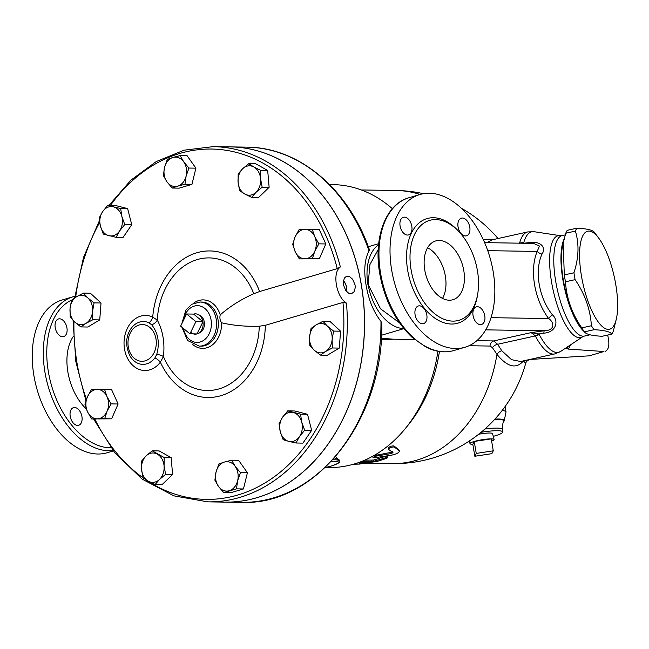 <?xml version="1.0" encoding="UTF-8"?>
<svg xmlns="http://www.w3.org/2000/svg" width="649" height="649" viewBox="0 0 649 649"><rect width="100%" height="100%" fill="white"/><g stroke="black" fill="none" stroke-linecap="round" stroke-linejoin="round"><path stroke-width="0.97" d="M156.725 354.443L154.916 357.891A7.35 3.229 -142.9 0 1 160.352 362.183A73.28 56.463 -89.1 0 0 223.224 394.941A73.28 56.463 -89.1 0 0 265.336 325.311L342.956 302.426L346.485 303.156L344.814 301.882C336.271 294.824 332.823 274.43 339.094 268.094L340.352 266.926L337.245 268.645L259.624 291.523A73.28 56.463 -89.1 0 0 199.073 252.161A73.28 56.463 -89.1 0 0 152.726 317.118A27.542 21.222 -89.1 0 0 126.628 329.976A27.542 21.222 -89.1 0 0 132.591 365.2A27.542 21.222 -89.1 0 0 160.352 362.183L163.443 356.569C164.951 342.769 162.891 330.601 157.277 320.079A7.35 4.697 -32.1 0 1 151.72 324.833C158.226 333.083 159.889 342.948 156.725 354.443A7.35 2.953 -170.9 0 1 163.443 356.569A66.303 51.084 90.9 0 0 219.97 388.613A66.303 51.084 90.9 0 0 259.292 326.22C245.63 326.65 233.056 325.498 221.56 322.764C219.979 320.476 219.532 317.848 220.222 314.879C229.835 306.474 241.022 299.416 253.791 293.713L259.624 291.523M180.122 155.606L183.691 161.812A14.7 11.325 -89.1 0 0 172.894 157.472L180.122 155.606L187.09 155.711L195.901 168.156L191.942 184.373L179.165 188.145L172.188 188.04L166.947 181.801L163.378 175.587L164.522 167.466L167.345 159.37L172.894 157.472A14.7 11.325 -89.1 0 0 164.522 167.466A14.7 11.325 -89.1 0 0 166.947 181.801A14.7 11.325 -89.1 0 0 177.745 186.141L172.188 188.04M248.729 163.678L255.706 163.783L267.688 170.468L269.132 187.318L258.602 197.491L251.625 197.385L244.803 194.035L239.643 190.701L238.086 182.264L238.199 173.851L242.629 168.748L248.729 163.678L253.889 167.004A14.7 11.325 -89.1 0 0 242.629 168.748A14.7 11.325 -89.1 0 0 238.086 182.264A14.7 11.325 -89.1 0 0 244.803 194.035A14.7 11.325 -89.1 0 0 256.055 192.282A14.7 11.325 -89.1 0 0 260.598 178.775A14.7 11.325 -89.1 0 0 253.889 167.004L260.711 170.354L260.598 178.775L262.164 187.212L256.055 192.282L251.625 197.385M312.242 229.267L319.211 229.373L325.822 243.951L319.349 258.773L299.303 258.902L295.157 251.601L292.691 244.332L295.084 236.909L299.157 229.511L312.242 229.267L314.708 236.544A14.7 11.325 -89.1 0 0 304.86 229.373A14.7 11.325 -89.1 0 0 295.084 236.909A14.7 11.325 -89.1 0 0 295.157 251.601A14.7 11.325 -89.1 0 0 305.006 258.773A14.7 11.325 -89.1 0 0 314.781 251.236A14.7 11.325 -89.1 0 0 314.708 236.544L318.846 243.846L314.781 251.236L312.38 258.659L299.303 258.902M322.975 321.304L327.453 326.179A14.7 11.325 -89.1 0 0 316.177 324.849L322.975 321.304L329.943 321.409L340.579 331.185L339.289 348.091L327.372 355.222L320.403 355.108L314.254 350.209A14.7 11.325 -89.1 0 0 325.522 351.539A14.7 11.325 -89.1 0 0 332.126 339.524A14.7 11.325 -89.1 0 0 327.453 326.179L333.602 331.079L332.126 339.524L332.32 347.986L325.522 351.539L320.403 355.108M287.734 410.874L300.552 414.167L301.769 422.191A14.7 11.325 -89.1 0 0 293.307 412.513A14.7 11.325 -89.1 0 0 282.558 417.25L287.734 410.874L294.711 410.987L307.521 414.273L311.642 430.344L302.945 443.121L295.976 443.007L288.732 441.352A14.7 11.325 -89.1 0 0 299.489 436.607A14.7 11.325 -89.1 0 0 301.769 422.191L304.665 430.238L299.489 436.607L295.976 443.007M231.636 460.182L235.206 466.396L240.446 472.634L237.631 480.731A14.7 11.325 -89.1 0 0 235.206 466.396A14.7 11.325 -89.1 0 0 224.408 462.056L231.636 460.182L238.605 460.295L247.415 472.74L243.456 488.957L230.679 492.729L223.71 492.615L218.462 486.377A14.7 11.325 -89.1 0 0 229.259 490.725A14.7 11.325 -89.1 0 0 237.631 480.731L236.487 488.851L223.71 492.615M152.199 450.836L164.181 457.513L164.067 465.933L165.625 474.37L159.524 479.441A14.7 11.325 -89.1 0 0 164.067 465.933A14.7 11.325 -89.1 0 0 157.35 454.162A14.7 11.325 -89.1 0 0 146.09 455.906A14.7 11.325 -89.1 0 0 141.547 469.422A14.7 11.325 -89.1 0 0 148.264 481.193L143.113 477.859L141.547 469.422L141.66 461.009L146.09 455.906L152.199 450.836L159.167 450.941L171.149 457.626L172.602 474.476L162.063 484.649L155.095 484.543L148.264 481.193A14.7 11.325 -89.1 0 0 159.524 479.441L155.095 484.543M104.53 389.319L106.996 396.588L111.133 403.889L107.069 411.288L104.667 418.71L97.293 418.824A14.7 11.325 -89.1 0 0 107.069 411.288A14.7 11.325 -89.1 0 0 106.996 396.588A14.7 11.325 -89.1 0 0 97.147 389.424A14.7 11.325 -89.1 0 0 87.372 396.953A14.7 11.325 -89.1 0 0 87.445 411.653L84.978 404.376L87.372 396.953L91.444 389.562L111.498 389.424L118.11 404.002L111.636 418.816L91.59 418.954L87.445 411.653A14.7 11.325 -89.1 0 0 97.293 418.824L91.59 418.954M83.421 293.113L87.899 297.988A14.7 11.325 -89.1 0 0 76.631 296.658A14.7 11.325 -89.1 0 0 70.027 308.673L71.504 300.236L76.631 296.658L83.421 293.113L90.398 293.218L101.025 302.994L99.735 319.9L87.826 327.023L80.849 326.918L74.7 322.018L70.222 317.142L70.027 308.673A14.7 11.325 -89.1 0 0 74.7 322.018A14.7 11.325 -89.1 0 0 85.976 323.34L80.849 326.918M107.848 205.214L113.421 206.844A14.7 11.325 -89.1 0 0 102.664 211.582L107.848 205.214L114.816 205.319L127.634 208.605L131.747 224.676L123.059 237.453L116.09 237.339L103.28 234.054L100.376 226.006L99.159 217.983L102.664 211.582A14.7 11.325 -89.1 0 0 100.376 226.006A14.7 11.325 -89.1 0 0 108.845 235.684A14.7 11.325 -89.1 0 0 119.594 230.939L116.09 237.339M334.446 457.943L339.151 459.873L339.346 461.001A22.05 3.277 170.4 0 0 332.783 459.784M339.232 460.319L335.647 456.563M414.614 339.524L393.189 339.192L381.223 339.849M392.345 208.686A141.49 109.024 -89.1 0 0 332.937 184.616L329.562 184.559M325.547 467.523L328.589 467.564A141.49 109.024 -89.1 0 0 405.284 428.583A141.49 109.024 -89.1 0 0 437.897 351.223M193.621 314.092A10.165 7.837 90.9 0 1 197.986 314.432A10.165 7.837 90.9 0 1 202.95 321.75L193.621 314.092L186.596 313.986L180.617 326.155L189.946 333.813L196.972 333.919A10.165 7.837 90.9 0 1 190.701 332.288M186.596 313.986L195.925 321.644L189.946 333.813M202.95 321.75A10.165 7.837 90.9 0 1 197.685 333.667A10.165 7.837 90.9 0 1 196.972 333.919L202.95 321.75L195.925 321.644M197.986 314.432L199.722 315.236A9.346 7.204 90.9 0 1 204.451 324.151A9.346 7.204 90.9 0 1 199.446 332.921L197.685 333.667M564.111 239.043A51.449 16.412 77.5 0 0 564.346 287.353A51.449 16.412 77.5 0 0 584.416 331.826C585.95 334.292 591.864 335.768 602.175 336.271L611.804 334.138C610.287 331.688 604.373 330.211 594.062 329.708A58.191 18.553 -102.5 0 1 591.393 325.749C590.355 309.411 584.927 294.046 575.095 279.654A58.191 18.553 -102.5 0 1 573.935 272.775C578.811 257.913 579.297 244.016 575.379 231.101A58.191 18.553 -102.5 0 1 576.888 228.18C587.199 228.683 593.121 230.16 594.638 232.61A58.191 18.553 -102.5 0 1 594.671 232.65L598.881 238.345A50.224 16.014 77.5 0 0 579.703 250.06A50.224 16.014 77.5 0 0 594.216 315.536A50.224 16.014 77.5 0 0 616.55 318.042A50.224 16.014 77.5 0 0 615.755 284.489A50.224 16.014 77.5 0 0 598.881 238.345M584.4 331.801L580.19 326.106A50.224 16.014 -102.5 0 1 562.513 246.409L563.178 243.14L564.306 274.908A58.191 18.553 77.5 0 0 565.466 281.788C566.504 298.134 571.931 313.499 581.764 327.891A58.191 18.553 77.5 0 0 584.4 331.801A58.191 18.553 77.5 0 0 584.433 331.85L594.062 329.708M576.888 228.18L567.258 230.322A58.191 18.553 77.5 0 0 565.758 233.234L563.178 243.14M616.55 318.042L613.313 331.217A58.191 18.553 -102.5 0 1 611.804 334.138M565.466 281.788L575.095 279.654M564.306 274.908L573.935 272.775M581.764 327.891L591.393 325.749M565.758 233.234L575.379 231.101M564.971 348.156L568.394 349.097L603.935 351.515L589.268 355.839L603.935 351.515M523.556 243.278L523.735 242.783A61.736 19.689 -102.5 0 1 534.224 231.725L560.184 235.676A52.188 16.647 77.5 0 0 553.159 290.29A52.188 16.647 77.5 0 0 582.615 336.815L560.752 351.369A61.736 19.689 -102.5 0 1 539.254 334.56L538.897 333.967L543.894 333.132C556.023 332.466 559.195 320.857 552.437 314.83C538.905 297.996 534.265 270.884 542.029 254.075C546.669 247.269 540.179 240.333 528.221 242.702L523.556 243.278M607.748 335.038L608.592 340.019C609.387 346.209 608.251 349.998 605.16 351.385M589.268 355.839L530.217 359.441C527.645 360.065 526.031 361.615 525.357 364.089A117.031 93.407 68.9 0 0 525.487 363.651M525.422 363.862L525.357 364.089A123.375 18.359 170.4 0 0 523.297 361.039C516.166 369.33 507.388 367.107 496.964 354.362A6.125 4.316 -38 0 1 501.791 350.736L497.613 344.286L493.646 340.944A6.125 4.721 -89.1 0 0 489.987 346.055L492.372 347.572L496.964 354.362A136.59 105.243 -89.1 0 1 391.907 463.637A136.59 136.59 0 0 0 525.844 362.791M494.887 239.213L483.14 239.343M486.945 242.677L492.088 239.838L527.734 231.936A62.474 19.924 77.5 0 0 519.598 243.051L519.5 243.261M542.029 254.075A6.125 3.789 22 0 1 537.202 251.431C529.292 270.025 534.378 299.716 548.689 318.562C554.871 322.861 554.587 330.633 544.3 330.755L531.133 332.629L538.897 333.967A12.25 7.301 143.7 0 1 535.133 335.687L535.303 335.922A62.474 19.924 77.5 0 0 554.781 353.924L520.603 361.501L511.526 359.668L501.791 350.736M476.244 453.416L493.272 450.82L491.861 453.659L474.833 456.255L476.244 453.416L474.224 441.474L491.252 438.87L493.272 450.82M472.813 444.314L474.224 441.474A12.25 1.825 170.4 0 0 469.949 443.608A12.25 1.825 170.4 0 0 472.813 444.314L474.833 456.255M491.634 441.125A12.25 1.825 170.4 0 0 494.108 439.527A12.25 1.825 170.4 0 0 491.252 438.87A12.25 1.825 170.4 0 0 474.224 441.474M478.629 434.286A11.714 1.744 -9.6 0 1 492.567 433.646L494.108 439.527M392.969 452.653L391.388 453.529L376.209 456.125L373.013 457.48L374.603 457.764L391.347 455.225C396.912 453.943 399.541 452.483 399.249 450.852L394.251 446.958C391.355 446.991 389.514 447.842 388.743 449.522L393.01 452.702M399.451 451.112L398.851 449.749L399.451 451.112M398.851 449.749L393.805 445.887C390.901 445.92 389.076 446.763 388.329 448.427L388.743 449.522M372.98 457.61L372.883 456.142M373.702 455.687L391.031 452.394L392.596 451.534M354.289 463.994L359.384 464.067L353.421 464.246M359.384 464.067L360.081 464.124L360.041 462.899L359.343 462.851L359.384 464.067M357.923 462.826L359.343 462.851M358.378 462.445L368.137 462.591L376.736 461.561L386.455 458.397L387.485 457.756L386.901 457.44L373.767 461.252L361.712 461.423M364.714 460.182L373.581 460.052A136.59 105.243 -89.1 0 0 382.285 457.164L387.218 456.49L387.502 457.659M230.387 146.893A177.631 136.866 90.9 0 1 230.427 146.893L246.823 147.145C298.954 147.242 348.521 189.062 369.403 249.727L369.046 250.936C364.633 259.089 363.643 270.495 366.093 285.162C368.632 299.984 373.589 312.064 380.971 321.393L381.815 323.243C383.835 419.092 316.469 505.936 241.371 502.367A177.631 136.866 90.9 0 0 380.971 321.393M120.657 208.499L121.882 216.523A14.7 11.325 -89.1 0 0 113.421 206.844L120.657 208.499L127.634 208.605M124.778 224.57L119.594 230.939A14.7 11.325 -89.1 0 0 121.882 216.523L124.778 224.57L131.747 224.676M92.572 311.325L92.766 319.795L85.976 323.34A14.7 11.325 -89.1 0 0 92.572 311.325A14.7 11.325 -89.1 0 0 87.899 297.988L94.056 302.888L92.572 311.325M214.892 480.171L216.036 472.05A14.7 11.325 -89.1 0 0 218.462 486.377L214.892 480.171M218.859 463.954L224.408 462.056A14.7 11.325 -89.1 0 0 216.036 472.05L218.859 463.954M283.167 439.722L280.271 431.674A14.7 11.325 -89.1 0 0 288.732 441.352L283.167 439.722M279.046 423.651L282.558 417.25A14.7 11.325 -89.1 0 0 280.271 431.674L279.046 423.651M309.581 336.863L311.058 328.426L316.177 324.849A14.7 11.325 -89.1 0 0 309.581 336.863A14.7 11.325 -89.1 0 0 314.254 350.209L309.776 345.333L309.581 336.863M99.735 319.9L92.766 319.795M101.025 302.994L94.056 302.888M118.11 404.002L111.133 403.889M111.636 418.816L104.667 418.71M171.149 457.626L164.181 457.513M172.602 474.476L165.625 474.37M247.415 472.74L240.446 472.634M243.456 488.957L236.487 488.851M307.521 414.273L300.552 414.167M311.642 430.344L304.665 430.238M340.579 331.185L333.602 331.079M339.289 348.091L332.32 347.986M325.822 243.951L318.846 243.846M319.349 258.773L312.38 258.659M267.688 170.468L260.711 170.354M269.132 187.318L262.164 187.212M188.932 168.05L186.109 176.147A14.7 11.325 -89.1 0 0 183.691 161.812L188.932 168.05L195.901 168.156M184.965 184.267L177.745 186.141A14.7 11.325 -89.1 0 0 186.109 176.147L184.965 184.267L191.942 184.373M230.427 146.893A177.631 136.866 90.9 0 1 361.404 285.089A177.631 136.866 90.9 0 1 224.968 502.115A177.631 136.866 90.9 0 1 224.935 502.115M154.916 357.891A21.433 16.517 90.9 0 1 129.646 355.376C125.557 345.917 125.687 337.488 130.035 330.106A21.433 16.517 90.9 0 1 148.986 322.821A7.35 4.421 115.5 0 0 152.726 317.118L157.277 320.079A66.303 51.084 90.9 0 1 198.099 259.332A66.303 51.084 90.9 0 1 253.791 293.713M148.986 322.821L151.72 324.833M343.426 280.96A8.51 5.273 -106.4 0 1 346.493 291.482M355.084 284.992L355.246 287.726L354.054 291.766L351.563 293.673L348.716 293.283L345.763 290.525L343.629 285.357L343.337 282.088L344.351 278.105L346.444 276.304L349.584 276.612L352.699 279.321L355.084 284.992M346.623 291.628A8.721 5.403 73.6 0 0 343.451 280.766M265.336 325.311L259.292 326.22M340.352 266.926A177.631 136.866 -89.1 0 0 213.172 146.633L230.354 146.893A177.631 136.866 90.9 0 1 361.331 285.089A177.631 136.866 90.9 0 1 363.659 303.416A177.631 136.866 90.9 0 1 224.895 502.115L207.712 501.855A177.631 136.866 -89.1 0 0 346.485 303.156M493.272 436.347A22.05 3.277 170.4 0 0 495.073 435.836A22.05 3.277 170.4 0 0 502.764 431.942A22.05 3.277 170.4 0 0 481.112 432.275M405.284 428.583L408.116 425.119A136.59 105.243 -89.1 0 0 439.446 351.482M520.068 243.18A12.25 9.565 25.7 0 1 523.232 243.229M476.869 340.684L493.646 340.944L531.133 332.629L535.133 335.687M528.221 242.702A6.125 1.144 -98 0 0 528.529 243.31M491.05 317.677L548.689 318.562A6.125 2.434 143.6 0 1 552.437 314.83M484.616 242.637L533.519 243.391L539.449 246.036L537.202 251.431L487.748 250.668M485.72 329.854L544.3 330.755A6.125 1.152 -97.9 0 0 543.894 333.132M403.865 328.597A44.716 27.712 73.6 0 1 368.121 284.562L380.492 308.762L399.476 322.804M378.237 249.459L369.914 264.573L368.121 284.562M86.382 409.057A46.55 28.856 -106.4 0 1 67.894 372.104A46.55 28.856 -106.4 0 1 73.256 336.49M113.307 450.933L107.166 452.742A79.624 49.356 -106.4 0 1 33.902 375.584A79.624 49.356 -106.4 0 1 62.134 299.984L73.199 296.723A79.624 49.356 73.6 0 0 44.968 372.323A79.624 49.356 73.6 0 0 113.007 450.544M62.588 336.734A9.191 5.695 -106.4 0 1 55.392 328.54A9.191 5.695 -106.4 0 1 58.475 318.959A9.191 5.695 -106.4 0 1 66.539 326.155A9.191 5.695 -106.4 0 1 63.675 336.588A9.191 5.695 -106.4 0 1 62.588 336.734M81.928 416.544A9.191 5.695 -106.4 0 1 78.675 425.265A9.191 5.695 -106.4 0 1 70.611 418.061A9.191 5.695 -106.4 0 1 73.483 407.645A9.191 5.695 -106.4 0 1 81.928 416.544M442.521 298.394A30.625 18.983 73.6 0 0 445.352 276.085A30.625 18.983 73.6 0 0 427.586 247.731M463.8 270.649A30.625 18.983 -106.4 0 1 452.937 299.724A30.625 18.983 -106.4 0 1 426.069 275.711A30.625 18.983 -106.4 0 1 435.617 240.966A30.625 18.983 -106.4 0 1 463.8 270.649M411.093 269.838A52.066 32.272 -106.4 0 1 429.565 220.4A52.066 32.272 -106.4 0 1 475.23 261.231A52.066 32.272 -106.4 0 1 458.989 320.29A52.066 32.272 -106.4 0 1 411.093 269.838M391.68 270.106A79.624 49.356 -106.4 0 1 419.919 194.513A79.624 49.356 -106.4 0 1 489.776 256.931A79.624 49.356 -106.4 0 1 464.952 347.264A79.624 49.356 -106.4 0 1 391.68 270.106M411.807 226.193A9.191 5.695 -106.4 0 1 408.546 234.914A9.191 5.695 -106.4 0 1 400.092 226.014A9.191 5.695 -106.4 0 1 403.353 217.285A9.191 5.695 -106.4 0 1 411.807 226.193M465.43 235.952A9.191 5.695 -106.4 0 1 458.235 227.758A9.191 5.695 -106.4 0 1 461.317 218.186A9.191 5.695 -106.4 0 1 462.404 218.032A9.191 5.695 -106.4 0 1 469.6 226.225A9.191 5.695 -106.4 0 1 466.517 235.806A9.191 5.695 -106.4 0 1 465.43 235.952M473.064 315.584A9.191 5.695 -106.4 0 1 476.317 306.863A9.191 5.695 -106.4 0 1 484.771 315.763A9.191 5.695 -106.4 0 1 481.517 324.492A9.191 5.695 -106.4 0 1 473.064 315.584M419.432 305.825A9.191 5.695 -106.4 0 1 426.628 314.019A9.191 5.695 -106.4 0 1 423.554 323.6A9.191 5.695 -106.4 0 1 422.467 323.746A9.191 5.695 -106.4 0 1 415.263 315.552A9.191 5.695 -106.4 0 1 418.354 305.971A9.191 5.695 -106.4 0 1 419.432 305.825M342.956 302.426A175.181 134.976 90.9 0 1 284.806 468.262A175.181 134.976 90.9 0 1 145.019 479.213M143.664 478.264A175.181 134.976 90.9 0 1 94.778 419.003M86.447 399.281A175.181 134.976 90.9 0 1 73.937 321.296M75.673 297.242A175.181 134.976 90.9 0 1 99.646 222.461M110.541 205.254A175.181 134.976 90.9 0 1 337.245 268.645M331.412 461.269A20.825 3.099 -9.6 0 1 331.079 466.079A20.825 3.099 -9.6 0 1 325.125 467.596L331.225 466.055C344.124 461.309 337.448 462.372 339.346 461.001M567.542 346.85A7.78 5.882 -150.1 0 0 568.394 349.097L570.52 344.87M539.254 334.56A12.25 7.561 152.2 0 1 535.303 335.922L497.613 344.286A6.125 3.772 -28.2 0 0 492.372 347.572M420.081 194.465A136.59 105.243 -89.1 0 0 396.109 190.49L361.298 189.954M519.078 243.164L519.598 243.051A12.25 9.922 15.2 0 1 523.735 242.783M376.834 454.787L377.15 455.939M393.805 445.887L394.251 446.958M391.031 452.394L391.388 453.529M363.01 460.904L363.075 461.35M382.285 457.164L382.545 458.332M373.581 460.052L373.767 461.252M371.877 460.287L372.055 461.488M403.897 328.629L381.515 335.225M378.586 244.697A44.716 27.712 73.6 0 0 367.934 284.619M220.222 314.879A24.248 18.683 -89.1 0 0 193.134 303.562M192.51 344.384A24.248 18.683 -89.1 0 0 212.093 345.13A24.248 18.683 -89.1 0 0 221.56 322.764M155.963 338.851A18.375 14.156 90.9 0 1 152.207 355.741A18.375 14.156 90.9 0 1 130.441 353.413A18.375 14.156 90.9 0 1 136.525 326.114A18.375 14.156 90.9 0 1 155.963 338.851M199.933 302.028L201.685 302.053A22.05 16.988 90.9 0 1 217.099 315.665A22.05 16.988 90.9 0 1 217.942 319.211A22.05 16.988 90.9 0 1 201.003 346.152L199.251 346.12A22.05 16.988 -89.1 0 0 216.19 319.178A22.05 16.988 -89.1 0 0 199.933 302.028L191.796 304.284L185.922 309.987L181.761 323.827M183.367 320.557A18.375 14.156 90.9 0 1 197.134 305.663A18.375 14.156 90.9 0 1 211.079 319.957A18.375 14.156 90.9 0 1 200.436 341.909A18.375 14.156 90.9 0 1 183.489 328.516M505.1 406.534L506.025 411.969A28.588 4.251 170.4 0 0 502.123 410.533M494.952 419.076A25.489 3.797 -9.6 0 1 504.168 420.966L506.025 411.969M484.9 429.021A22.05 3.277 -9.6 0 1 502.318 429.322C502.675 423.7 503.194 421.063 503.892 421.396A25.149 3.74 170.4 0 0 494.53 419.546M246.823 147.145A177.631 136.866 90.9 0 1 369.046 250.936M393.189 339.192L381.336 338.218M469.049 345.739L489.987 346.055M582.615 336.815L584.424 336.06A51.449 16.412 -102.5 0 1 557.264 289.373A51.449 16.412 -102.5 0 1 562.148 235.595L565.247 234.914M459.143 231.904A54.516 33.789 73.6 0 0 420.146 222.072A54.516 33.789 73.6 0 0 407.686 270.357A54.516 33.789 73.6 0 0 443.413 322.569A54.516 33.789 73.6 0 0 477.615 294.581M110.93 447.81A77.174 47.839 -106.4 0 1 48.375 371.804A77.174 47.839 -106.4 0 1 71.788 300.008M380.614 273.375A79.624 49.356 -106.4 0 1 408.854 197.775C385.587 204.078 373.28 237.932 379.762 273.805C384.662 300.219 395.452 321.409 412.139 337.366L426.223 347.207C435.763 351.945 444.979 353.048 453.886 350.533A79.624 49.356 -106.4 0 1 380.614 273.375M213.172 146.633L184.129 150.179L156.287 161.536L130.911 180.171L109.129 205.23M99.394 220.692L83.502 257.434L74.692 297.883M73.061 320.428L75.852 361.615L85.944 400.782M93.594 418.986L114.987 453.051L142.293 479.205L173.851 495.828L207.712 501.855M560.752 351.369L554.781 353.924M498.018 238.524A136.59 136.59 0 0 0 461.244 208.167M423.481 193.686A136.59 136.59 0 0 0 396.109 190.49M527.734 231.936L534.224 231.725M469.722 440.744L469.949 443.608M378.692 243.667L368.308 246.734M181.923 327.226L187.585 340.514L199.251 346.12M503.892 421.396L504.168 420.966M502.318 429.322L502.764 431.942M391.907 463.637L360.049 463.151M560.184 235.676L562.148 235.595M584.424 336.06L590.103 334.803M224.968 502.115L241.371 502.367M419.919 194.513L408.854 197.775M464.952 347.264L453.886 350.533M74.895 296.277L73.199 296.723"/></g></svg>
